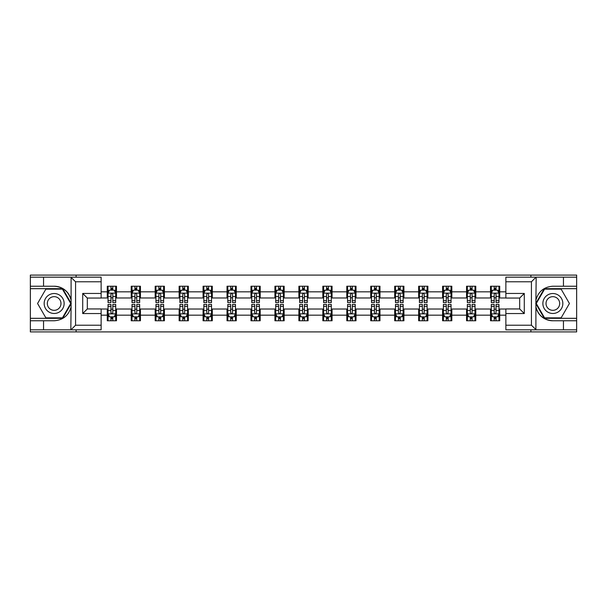 <?xml version="1.0" encoding="UTF-8"?>
<svg xmlns="http://www.w3.org/2000/svg" width="607" height="607" viewBox="0 0 607 607"><rect width="100%" height="100%" fill="white"/><g stroke="black" fill="none" stroke-linecap="round" stroke-linejoin="round"><path stroke-width="0.91" d="M101.134 281.777L75.572 281.777L70.822 277.171L101.134 277.171L101.134 298.052L87.317 298.052L87.317 308.948L101.134 308.948L101.134 329.829L70.822 329.829L71.095 306.846C68.712 315.465 63.067 320.109 54.152 320.777L30.35 320.777L30.35 331.908L576.65 331.908L576.65 288.682L544.297 288.682L535.746 303.5L544.297 318.318L576.65 318.318M505.866 325.223L531.428 325.223L536.178 329.829L505.866 329.829L505.866 308.948L519.683 308.948L519.683 298.052L505.866 298.052L505.866 277.171L536.178 277.171L535.905 300.154C538.288 291.535 543.933 286.891 552.848 286.223L576.65 286.223L576.65 275.092L530.897 275.092L530.897 277.171M530.897 275.092L30.35 275.092L30.35 318.318L62.703 318.318L71.254 303.5L62.703 288.682L30.35 288.682M530.897 329.829L530.897 331.908M76.103 331.908L76.103 329.829M76.103 277.171L76.103 275.092M505.866 297.976L499.728 297.976L499.728 286.223L490.517 286.223L490.517 291.83L475.774 291.83L475.774 286.223L466.563 286.223L466.563 291.83L451.82 291.83L451.82 286.223L442.609 286.223L442.609 291.83L427.867 291.83L427.867 286.223L418.655 286.223L418.655 291.83L403.913 291.83L403.913 286.223L394.702 286.223L394.702 291.83L379.967 291.83L379.967 286.223L370.748 286.223L370.748 291.83L356.013 291.83L356.013 286.223L346.802 286.223L346.802 291.83L332.059 291.83L332.059 286.223L322.848 286.223L322.848 291.83L308.106 291.83L308.106 286.223L298.894 286.223L298.894 291.83L284.152 291.83L284.152 286.223L274.941 286.223L274.941 291.83L260.198 291.83L260.198 286.223L250.987 286.223L250.987 291.83L236.252 291.83L236.252 286.223L227.033 286.223L227.033 291.83L212.298 291.83L212.298 286.223L203.087 286.223L203.087 291.83L188.345 291.83L188.345 286.223L179.133 286.223L179.133 291.83L164.391 291.83L164.391 286.223L155.18 286.223L155.18 291.83L140.437 291.83L140.437 286.223L131.226 286.223L131.226 291.83L116.483 291.83L116.483 286.223L107.272 286.223L107.272 291.83L101.134 291.83M499.728 291.83L505.866 291.83M505.866 315.17L499.728 315.17L499.728 320.777L490.517 320.777L490.517 315.17L475.774 315.17L475.774 320.777L466.563 320.777L466.563 315.17L451.82 315.17L451.82 320.777L442.609 320.777L442.609 315.17L427.867 315.17L427.867 320.777L418.655 320.777L418.655 315.17L403.913 315.17L403.913 320.777L394.702 320.777L394.702 315.17L379.967 315.17L379.967 320.777L370.748 320.777L370.748 315.17L356.013 315.17L356.013 320.777L346.802 320.777L346.802 315.17L332.059 315.17L332.059 320.777L322.848 320.777L322.848 315.17L308.106 315.17L308.106 320.777L298.894 320.777L298.894 315.17L284.152 315.17L284.152 320.777L274.941 320.777L274.941 315.17L260.198 315.17L260.198 320.777L250.987 320.777L250.987 315.17L236.252 315.17L236.252 320.777L227.033 320.777L227.033 315.17L212.298 315.17L212.298 320.777L203.087 320.777L203.087 315.17L188.345 315.17L188.345 320.777L179.133 320.777L179.133 315.17L164.391 315.17L164.391 320.777L155.18 320.777L155.18 315.17L140.437 315.17L140.437 320.777L131.226 320.777L131.226 315.17L116.483 315.17L116.483 320.777L107.272 320.777L107.272 315.17L101.134 315.17M490.517 291.83L490.517 297.976L475.774 297.976L475.774 291.83M475.774 315.17L475.774 309.024L490.517 309.024L490.517 315.17M466.563 291.83L466.563 297.976L451.82 297.976L451.82 291.83M451.82 315.17L451.82 309.024L466.563 309.024L466.563 315.17M442.609 291.83L442.609 297.976L427.867 297.976L427.867 291.83M427.867 315.17L427.867 309.024L442.609 309.024L442.609 315.17M418.655 291.83L418.655 297.976L403.913 297.976L403.913 291.83M403.913 315.17L403.913 309.024L418.655 309.024L418.655 315.17M394.702 291.83L394.702 297.976L379.967 297.976L379.967 291.83M379.967 315.17L379.967 309.024L394.702 309.024L394.702 315.17M370.748 291.83L370.748 297.976L356.013 297.976L356.013 291.83M356.013 315.17L356.013 309.024L370.748 309.024L370.748 315.17M346.802 291.83L346.802 297.976L332.059 297.976L332.059 291.83M332.059 315.17L332.059 309.024L346.802 309.024L346.802 315.17M322.848 291.83L322.848 297.976L308.106 297.976L308.106 291.83M308.106 315.17L308.106 309.024L322.848 309.024L322.848 315.17M298.894 291.83L298.894 297.976L284.152 297.976L284.152 291.83M284.152 315.17L284.152 309.024L298.894 309.024L298.894 315.17M274.941 291.83L274.941 297.976L260.198 297.976L260.198 291.83M260.198 315.17L260.198 309.024L274.941 309.024L274.941 315.17M250.987 291.83L250.987 297.976L236.252 297.976L236.252 291.83M236.252 315.17L236.252 309.024L250.987 309.024L250.987 315.17M227.033 291.83L227.033 297.976L212.298 297.976L212.298 291.83M212.298 315.17L212.298 309.024L227.033 309.024L227.033 315.17M203.087 291.83L203.087 297.976L188.345 297.976L188.345 291.83M188.345 315.17L188.345 309.024L203.087 309.024L203.087 315.17M179.133 291.83L179.133 297.976L164.391 297.976L164.391 291.83M164.391 315.17L164.391 309.024L179.133 309.024L179.133 315.17M155.18 291.83L155.18 297.976L140.437 297.976L140.437 291.83M140.437 315.17L140.437 309.024L155.18 309.024L155.18 315.17M131.226 291.83L131.226 297.976L116.483 297.976L116.483 291.83M116.483 315.17L116.483 309.024L131.226 309.024L131.226 315.17M107.272 291.83L107.272 297.976L101.134 297.976M101.134 309.024L107.272 309.024L107.272 315.17M499.728 315.17L499.728 309.024L505.866 309.024M107.272 290.063L108.038 290.063M110.96 290.063L112.803 290.063M115.717 290.063L116.483 290.063M107.272 297.817L108.038 297.817M110.96 297.817L112.803 297.817M115.717 297.817L116.483 297.817M107.272 309.183L108.038 309.183M110.96 309.183L112.803 309.183M115.717 309.183L116.483 309.183M107.272 316.937L108.038 316.937M110.96 316.937L112.803 316.937M115.717 316.937L116.483 316.937M131.226 309.183L131.992 309.183M134.913 309.183L136.757 309.183M139.671 309.183L140.437 309.183M131.226 316.937L131.992 316.937M134.913 316.937L136.757 316.937M139.671 316.937L140.437 316.937M131.226 290.063L131.992 290.063M134.913 290.063L136.757 290.063M139.671 290.063L140.437 290.063M131.226 297.817L131.992 297.817M134.913 297.817L136.757 297.817M139.671 297.817L140.437 297.817M155.18 309.183L155.946 309.183M158.867 309.183L160.703 309.183M163.624 309.183L164.391 309.183M155.18 316.937L155.946 316.937M158.867 316.937L160.703 316.937M163.624 316.937L164.391 316.937M155.18 290.063L155.946 290.063M158.867 290.063L160.703 290.063M163.624 290.063L164.391 290.063M155.18 297.817L155.946 297.817M158.867 297.817L160.703 297.817M163.624 297.817L164.391 297.817M179.133 309.183L179.9 309.183M182.813 309.183L184.657 309.183M187.578 309.183L188.345 309.183M179.133 316.937L179.9 316.937M182.813 316.937L184.657 316.937M187.578 316.937L188.345 316.937M179.133 290.063L179.9 290.063M182.813 290.063L184.657 290.063M187.578 290.063L188.345 290.063M179.133 297.817L179.9 297.817M182.813 297.817L184.657 297.817M187.578 297.817L188.345 297.817M203.087 309.183L203.853 309.183M206.767 309.183L208.611 309.183M211.532 309.183L212.298 309.183M203.087 316.937L203.853 316.937M206.767 316.937L208.611 316.937M211.532 316.937L212.298 316.937M203.087 290.063L203.853 290.063M206.767 290.063L208.611 290.063M211.532 290.063L212.298 290.063M203.087 297.817L203.853 297.817M206.767 297.817L208.611 297.817M211.532 297.817L212.298 297.817M227.033 309.183L227.807 309.183M230.721 309.183L232.564 309.183M235.478 309.183L236.252 309.183M227.033 316.937L227.807 316.937M230.721 316.937L232.564 316.937M235.478 316.937L236.252 316.937M227.033 290.063L227.807 290.063M230.721 290.063L232.564 290.063M235.478 290.063L236.252 290.063M227.033 297.817L227.807 297.817M230.721 297.817L232.564 297.817M235.478 297.817L236.252 297.817M250.987 309.183L251.753 309.183M254.674 309.183L256.518 309.183M259.432 309.183L260.198 309.183M250.987 316.937L251.753 316.937M254.674 316.937L256.518 316.937M259.432 316.937L260.198 316.937M250.987 290.063L251.753 290.063M254.674 290.063L256.518 290.063M259.432 290.063L260.198 290.063M250.987 297.817L251.753 297.817M254.674 297.817L256.518 297.817M259.432 297.817L260.198 297.817M274.941 309.183L275.707 309.183M278.628 309.183L280.472 309.183M283.386 309.183L284.152 309.183M274.941 316.937L275.707 316.937M278.628 316.937L280.472 316.937M283.386 316.937L284.152 316.937M274.941 290.063L275.707 290.063M278.628 290.063L280.472 290.063M283.386 290.063L284.152 290.063M274.941 297.817L275.707 297.817M278.628 297.817L280.472 297.817M283.386 297.817L284.152 297.817M298.894 309.183L299.661 309.183M302.582 309.183L304.418 309.183M307.339 309.183L308.106 309.183M298.894 316.937L299.661 316.937M302.582 316.937L304.418 316.937M307.339 316.937L308.106 316.937M298.894 290.063L299.661 290.063M302.582 290.063L304.418 290.063M307.339 290.063L308.106 290.063M298.894 297.817L299.661 297.817M302.582 297.817L304.418 297.817M307.339 297.817L308.106 297.817M322.848 309.183L323.614 309.183M326.528 309.183L328.372 309.183M331.293 309.183L332.059 309.183M322.848 316.937L323.614 316.937M326.528 316.937L328.372 316.937M331.293 316.937L332.059 316.937M322.848 290.063L323.614 290.063M326.528 290.063L328.372 290.063M331.293 290.063L332.059 290.063M322.848 297.817L323.614 297.817M326.528 297.817L328.372 297.817M331.293 297.817L332.059 297.817M346.802 309.183L347.568 309.183M350.482 309.183L352.326 309.183M355.247 309.183L356.013 309.183M346.802 316.937L347.568 316.937M350.482 316.937L352.326 316.937M355.247 316.937L356.013 316.937M346.802 290.063L347.568 290.063M350.482 290.063L352.326 290.063M355.247 290.063L356.013 290.063M346.802 297.817L347.568 297.817M350.482 297.817L352.326 297.817M355.247 297.817L356.013 297.817M370.748 309.183L371.522 309.183M374.436 309.183L376.279 309.183M379.193 309.183L379.967 309.183M370.748 316.937L371.522 316.937M374.436 316.937L376.279 316.937M379.193 316.937L379.967 316.937M370.748 290.063L371.522 290.063M374.436 290.063L376.279 290.063M379.193 290.063L379.967 290.063M370.748 297.817L371.522 297.817M374.436 297.817L376.279 297.817M379.193 297.817L379.967 297.817M394.702 309.183L395.468 309.183M398.389 309.183L400.233 309.183M403.147 309.183L403.913 309.183M394.702 316.937L395.468 316.937M398.389 316.937L400.233 316.937M403.147 316.937L403.913 316.937M394.702 290.063L395.468 290.063M398.389 290.063L400.233 290.063M403.147 290.063L403.913 290.063M394.702 297.817L395.468 297.817M398.389 297.817L400.233 297.817M403.147 297.817L403.913 297.817M418.655 309.183L419.422 309.183M422.343 309.183L424.187 309.183M427.1 309.183L427.867 309.183M418.655 316.937L419.422 316.937M422.343 316.937L424.187 316.937M427.1 316.937L427.867 316.937M418.655 290.063L419.422 290.063M422.343 290.063L424.187 290.063M427.1 290.063L427.867 290.063M418.655 297.817L419.422 297.817M422.343 297.817L424.187 297.817M427.1 297.817L427.867 297.817M442.609 309.183L443.376 309.183M446.297 309.183L448.133 309.183M451.054 309.183L451.82 309.183M442.609 316.937L443.376 316.937M446.297 316.937L448.133 316.937M451.054 316.937L451.82 316.937M442.609 290.063L443.376 290.063M446.297 290.063L448.133 290.063M451.054 290.063L451.82 290.063M442.609 297.817L443.376 297.817M446.297 297.817L448.133 297.817M451.054 297.817L451.82 297.817M466.563 309.183L467.329 309.183M470.243 309.183L472.087 309.183M475.008 309.183L475.774 309.183M466.563 316.937L467.329 316.937M470.243 316.937L472.087 316.937M475.008 316.937L475.774 316.937M466.563 290.063L467.329 290.063M470.243 290.063L472.087 290.063M475.008 290.063L475.774 290.063M466.563 297.817L467.329 297.817M470.243 297.817L472.087 297.817M475.008 297.817L475.774 297.817M490.517 309.183L491.283 309.183M494.197 309.183L496.04 309.183M498.962 309.183L499.728 309.183M490.517 316.937L491.283 316.937M494.197 316.937L496.04 316.937M498.962 316.937L499.728 316.937M490.517 290.063L491.283 290.063M494.197 290.063L496.04 290.063M498.962 290.063L499.728 290.063M490.517 297.817L491.283 297.817M494.197 297.817L496.04 297.817M498.962 297.817L499.728 297.817M112.803 288.226L110.96 288.226M115.717 300.655L112.803 300.655L112.803 302.582L115.717 302.582L115.717 293.211L114.184 290.138L109.579 290.138L108.038 293.211L108.038 302.582L110.96 302.582L110.96 300.655L108.038 300.655M108.038 293.211L108.038 286.223M115.717 293.211L115.717 286.223M110.96 290.138L110.96 286.223M112.803 286.223L112.803 290.138M112.803 300.655L112.803 294.365C112.189 293.181 111.574 293.181 110.96 294.365L110.96 300.655M110.96 318.774L112.803 318.774M108.038 306.345L110.96 306.345L110.96 304.418L108.038 304.418L108.038 313.789L109.579 316.862L114.184 316.862L115.717 313.789L115.717 304.418L112.803 304.418L112.803 306.345L115.717 306.345M115.717 313.789L115.717 320.777M108.038 313.789L108.038 320.777M112.803 316.862L112.803 320.777M110.96 320.777L110.96 316.862M110.96 306.345L110.96 312.635C111.574 313.819 112.189 313.819 112.803 312.635L112.803 306.345M59.137 294.858A9.978 9.978 0 0 0 45.502 298.507A9.978 9.978 0 0 0 49.159 312.142A9.978 9.978 0 0 0 62.794 308.493A9.978 9.978 0 0 0 59.137 294.858M57.566 297.582A6.836 6.836 0 0 0 48.234 300.086A6.836 6.836 0 0 0 50.73 309.418A6.836 6.836 0 0 0 60.063 306.914A6.836 6.836 0 0 0 57.566 297.582M62.438 317.856L45.859 317.856L37.573 303.5L45.859 289.144L62.438 289.144L70.723 303.5L62.438 317.856M557.841 294.858A9.978 9.978 0 0 0 544.206 298.507A9.978 9.978 0 0 0 547.863 312.142A9.978 9.978 0 0 0 561.498 308.493A9.978 9.978 0 0 0 557.841 294.858M556.27 297.582A6.836 6.836 0 0 0 546.937 300.086A6.836 6.836 0 0 0 549.434 309.418A6.836 6.836 0 0 0 558.766 306.914A6.836 6.836 0 0 0 556.27 297.582M561.141 317.856L544.562 317.856L536.277 303.5L544.562 289.144L561.141 289.144L569.427 303.5L561.141 317.856M43.552 320.777L43.552 329.829L30.35 329.829M70.822 329.829L43.552 329.829M30.35 320.777L30.35 318.318M70.822 277.171L43.552 277.171L43.552 286.223L30.35 286.223M43.552 277.171L30.35 277.171M54.152 286.223A17.277 17.277 0 0 1 71.095 300.154C68.712 291.535 63.067 286.891 54.152 286.223L43.552 286.223M71.095 306.846L71.095 277.3M87.317 298.052L82.711 293.447L101.134 293.447M101.134 313.553L82.711 313.553L87.317 308.948M71.095 329.7L75.572 325.223L101.134 325.223M563.448 286.223L563.448 277.171L576.65 277.171M536.178 277.171L563.448 277.171M576.65 286.223L576.65 288.682M536.178 329.829L563.448 329.829L563.448 320.777L576.65 320.777M563.448 329.829L576.65 329.829M552.848 320.777A17.277 17.277 0 0 1 535.905 306.846C538.288 315.465 543.933 320.109 552.848 320.777L563.448 320.777M535.905 300.154L535.905 329.7M519.683 308.948L524.289 313.553L505.866 313.553M505.866 293.447L524.289 293.447L519.683 298.052M535.905 277.3L531.428 281.777L505.866 281.777M136.757 288.226L134.913 288.226M139.671 300.655L136.757 300.655L136.757 302.582L139.671 302.582L139.671 293.211L138.138 290.138L133.532 290.138L131.992 293.211L131.992 302.582L134.913 302.582L134.913 300.655L131.992 300.655M131.992 293.211L131.992 286.223M139.671 293.211L139.671 286.223M134.913 290.138L134.913 286.223M136.757 286.223L136.757 290.138M136.757 300.655L136.757 294.365C136.143 293.181 135.528 293.181 134.913 294.365L134.913 300.655M160.703 288.226L158.867 288.226M163.624 300.655L160.703 300.655L160.703 302.582L163.624 302.582L163.624 293.211L162.092 290.138L157.479 290.138L155.946 293.211L155.946 302.582L158.867 302.582L158.867 300.655L155.946 300.655M155.946 293.211L155.946 286.223M163.624 293.211L163.624 286.223M158.867 290.138L158.867 286.223M160.703 286.223L160.703 290.138M160.703 300.655L160.703 294.365C160.096 293.181 159.482 293.181 158.867 294.365L158.867 300.655M134.913 318.774L136.757 318.774M131.992 306.345L134.913 306.345L134.913 304.418L131.992 304.418L131.992 313.789L133.532 316.862L138.138 316.862L139.671 313.789L139.671 304.418L136.757 304.418L136.757 306.345L139.671 306.345M139.671 313.789L139.671 320.777M131.992 313.789L131.992 320.777M136.757 316.862L136.757 320.777M134.913 320.777L134.913 316.862M134.913 306.345L134.913 312.635C135.528 313.819 136.143 313.819 136.757 312.635L136.757 306.345M158.867 318.774L160.703 318.774M155.946 306.345L158.867 306.345L158.867 304.418L155.946 304.418L155.946 313.789L157.479 316.862L162.092 316.862L163.624 313.789L163.624 304.418L160.703 304.418L160.703 306.345L163.624 306.345M163.624 313.789L163.624 320.777M155.946 313.789L155.946 320.777M160.703 316.862L160.703 320.777M158.867 320.777L158.867 316.862M158.867 306.345L158.867 312.635C159.474 313.819 160.089 313.819 160.703 312.635L160.703 306.345M184.657 288.226L182.813 288.226M187.578 300.655L184.657 300.655L184.657 302.582L187.578 302.582L187.578 293.211L186.038 290.138L181.432 290.138L179.9 293.211L179.9 302.582L182.813 302.582L182.813 300.655L179.9 300.655M179.9 293.211L179.9 286.223M187.578 293.211L187.578 286.223M182.813 290.138L182.813 286.223M184.657 286.223L184.657 290.138M184.657 300.655L184.657 294.365C184.042 293.181 183.428 293.181 182.813 294.365L182.813 300.655M208.611 288.226L206.767 288.226M211.532 300.655L208.611 300.655L208.611 302.582L211.532 302.582L211.532 293.211L209.992 290.138L205.386 290.138L203.853 293.211L203.853 302.582L206.767 302.582L206.767 300.655L203.853 300.655M203.853 293.211L203.853 286.223M211.532 293.211L211.532 286.223M206.767 290.138L206.767 286.223M208.611 286.223L208.611 290.138M208.611 300.655L208.611 294.365C207.996 293.181 207.382 293.181 206.767 294.365L206.767 300.655M232.564 288.226L230.721 288.226M235.478 300.655L232.564 300.655L232.564 302.582L235.478 302.582L235.478 293.211L233.945 290.138L229.34 290.138L227.807 293.211L227.807 302.582L230.721 302.582L230.721 300.655L227.807 300.655M227.807 293.211L227.807 286.223M235.478 293.211L235.478 286.223M230.721 290.138L230.721 286.223M232.564 286.223L232.564 290.138M232.564 300.655L232.564 294.365C231.95 293.181 231.335 293.181 230.721 294.365L230.721 300.655M182.813 318.774L184.657 318.774M179.9 306.345L182.813 306.345L182.813 304.418L179.9 304.418L179.9 313.789L181.432 316.862L186.038 316.862L187.578 313.789L187.578 304.418L184.657 304.418L184.657 306.345L187.578 306.345M187.578 313.789L187.578 320.777M179.9 313.789L179.9 320.777M184.657 316.862L184.657 320.777M182.813 320.777L182.813 316.862M182.813 306.345L182.813 312.635C183.428 313.819 184.042 313.819 184.657 312.635L184.657 306.345M206.767 318.774L208.611 318.774M203.853 306.345L206.767 306.345L206.767 304.418L203.853 304.418L203.853 313.789L205.386 316.862L209.992 316.862L211.532 313.789L211.532 304.418L208.611 304.418L208.611 306.345L211.532 306.345M211.532 313.789L211.532 320.777M203.853 313.789L203.853 320.777M208.611 316.862L208.611 320.777M206.767 320.777L206.767 316.862M206.767 306.345L206.767 312.635C207.382 313.819 207.996 313.819 208.611 312.635L208.611 306.345M230.721 318.774L232.564 318.774M227.807 306.345L230.721 306.345L230.721 304.418L227.807 304.418L227.807 313.789L229.34 316.862L233.945 316.862L235.478 313.789L235.478 304.418L232.564 304.418L232.564 306.345L235.478 306.345M235.478 313.789L235.478 320.777M227.807 313.789L227.807 320.777M232.564 316.862L232.564 320.777M230.721 320.777L230.721 316.862M230.721 306.345L230.721 312.635C231.335 313.819 231.95 313.819 232.564 312.635L232.564 306.345M256.518 288.226L254.674 288.226M259.432 300.655L256.518 300.655L256.518 302.582L259.432 302.582L259.432 293.211L257.899 290.138L253.294 290.138L251.753 293.211L251.753 302.582L254.674 302.582L254.674 300.655L251.753 300.655M251.753 293.211L251.753 286.223M259.432 293.211L259.432 286.223M254.674 290.138L254.674 286.223M256.518 286.223L256.518 290.138M256.518 300.655L256.518 294.365C255.904 293.181 255.289 293.181 254.674 294.365L254.674 300.655M254.674 318.774L256.518 318.774M251.753 306.345L254.674 306.345L254.674 304.418L251.753 304.418L251.753 313.789L253.294 316.862L257.899 316.862L259.432 313.789L259.432 304.418L256.518 304.418L256.518 306.345L259.432 306.345M259.432 313.789L259.432 320.777M251.753 313.789L251.753 320.777M256.518 316.862L256.518 320.777M254.674 320.777L254.674 316.862M254.674 306.345L254.674 312.635C255.289 313.819 255.904 313.819 256.518 312.635L256.518 306.345M280.472 288.226L278.628 288.226M283.386 300.655L280.472 300.655L280.472 302.582L283.386 302.582L283.386 293.211L281.853 290.138L277.247 290.138L275.707 293.211L275.707 302.582L278.628 302.582L278.628 300.655L275.707 300.655M275.707 293.211L275.707 286.223M283.386 293.211L283.386 286.223M278.628 290.138L278.628 286.223M280.472 286.223L280.472 290.138M280.472 300.655L280.472 294.365C279.857 293.181 279.243 293.181 278.628 294.365L278.628 300.655M278.628 318.774L280.472 318.774M275.707 306.345L278.628 306.345L278.628 304.418L275.707 304.418L275.707 313.789L277.247 316.862L281.853 316.862L283.386 313.789L283.386 304.418L280.472 304.418L280.472 306.345L283.386 306.345M283.386 313.789L283.386 320.777M275.707 313.789L275.707 320.777M280.472 316.862L280.472 320.777M278.628 320.777L278.628 316.862M278.628 306.345L278.628 312.635C279.243 313.819 279.857 313.819 280.472 312.635L280.472 306.345M304.418 288.226L302.582 288.226M307.339 300.655L304.418 300.655L304.418 302.582L307.339 302.582L307.339 293.211L305.807 290.138L301.193 290.138L299.661 293.211L299.661 302.582L302.582 302.582L302.582 300.655L299.661 300.655M299.661 293.211L299.661 286.223M307.339 293.211L307.339 286.223M302.582 290.138L302.582 286.223M304.418 286.223L304.418 290.138M304.418 300.655L304.418 294.365C303.811 293.181 303.197 293.181 302.582 294.365L302.582 300.655M302.582 318.774L304.418 318.774M299.661 306.345L302.582 306.345L302.582 304.418L299.661 304.418L299.661 313.789L301.193 316.862L305.807 316.862L307.339 313.789L307.339 304.418L304.418 304.418L304.418 306.345L307.339 306.345M307.339 313.789L307.339 320.777M299.661 313.789L299.661 320.777M304.418 316.862L304.418 320.777M302.582 320.777L302.582 316.862M302.582 306.345L302.582 312.635C303.189 313.819 303.803 313.819 304.418 312.635L304.418 306.345M328.372 288.226L326.528 288.226M331.293 300.655L328.372 300.655L328.372 302.582L331.293 302.582L331.293 293.211L329.753 290.138L325.147 290.138L323.614 293.211L323.614 302.582L326.528 302.582L326.528 300.655L323.614 300.655M323.614 293.211L323.614 286.223M331.293 293.211L331.293 286.223M326.528 290.138L326.528 286.223M328.372 286.223L328.372 290.138M328.372 300.655L328.372 294.365C327.757 293.181 327.143 293.181 326.528 294.365L326.528 300.655M326.528 318.774L328.372 318.774M323.614 306.345L326.528 306.345L326.528 304.418L323.614 304.418L323.614 313.789L325.147 316.862L329.753 316.862L331.293 313.789L331.293 304.418L328.372 304.418L328.372 306.345L331.293 306.345M331.293 313.789L331.293 320.777M323.614 313.789L323.614 320.777M328.372 316.862L328.372 320.777M326.528 320.777L326.528 316.862M326.528 306.345L326.528 312.635C327.143 313.819 327.757 313.819 328.372 312.635L328.372 306.345M352.326 288.226L350.482 288.226M355.247 300.655L352.326 300.655L352.326 302.582L355.247 302.582L355.247 293.211L353.706 290.138L349.101 290.138L347.568 293.211L347.568 302.582L350.482 302.582L350.482 300.655L347.568 300.655M347.568 293.211L347.568 286.223M355.247 293.211L355.247 286.223M350.482 290.138L350.482 286.223M352.326 286.223L352.326 290.138M352.326 300.655L352.326 294.365C351.711 293.181 351.096 293.181 350.482 294.365L350.482 300.655M350.482 318.774L352.326 318.774M347.568 306.345L350.482 306.345L350.482 304.418L347.568 304.418L347.568 313.789L349.101 316.862L353.706 316.862L355.247 313.789L355.247 304.418L352.326 304.418L352.326 306.345L355.247 306.345M355.247 313.789L355.247 320.777M347.568 313.789L347.568 320.777M352.326 316.862L352.326 320.777M350.482 320.777L350.482 316.862M350.482 306.345L350.482 312.635C351.096 313.819 351.711 313.819 352.326 312.635L352.326 306.345M376.279 288.226L374.436 288.226M379.193 300.655L376.279 300.655L376.279 302.582L379.193 302.582L379.193 293.211L377.66 290.138L373.055 290.138L371.522 293.211L371.522 302.582L374.436 302.582L374.436 300.655L371.522 300.655M371.522 293.211L371.522 286.223M379.193 293.211L379.193 286.223M374.436 290.138L374.436 286.223M376.279 286.223L376.279 290.138M376.279 300.655L376.279 294.365C375.665 293.181 375.05 293.181 374.436 294.365L374.436 300.655M374.436 318.774L376.279 318.774M371.522 306.345L374.436 306.345L374.436 304.418L371.522 304.418L371.522 313.789L373.055 316.862L377.66 316.862L379.193 313.789L379.193 304.418L376.279 304.418L376.279 306.345L379.193 306.345M379.193 313.789L379.193 320.777M371.522 313.789L371.522 320.777M376.279 316.862L376.279 320.777M374.436 320.777L374.436 316.862M374.436 306.345L374.436 312.635C375.05 313.819 375.665 313.819 376.279 312.635L376.279 306.345M400.233 288.226L398.389 288.226M403.147 300.655L400.233 300.655L400.233 302.582L403.147 302.582L403.147 293.211L401.614 290.138L397.008 290.138L395.468 293.211L395.468 302.582L398.389 302.582L398.389 300.655L395.468 300.655M395.468 293.211L395.468 286.223M403.147 293.211L403.147 286.223M398.389 290.138L398.389 286.223M400.233 286.223L400.233 290.138M400.233 300.655L400.233 294.365C399.618 293.181 399.004 293.181 398.389 294.365L398.389 300.655M398.389 318.774L400.233 318.774M395.468 306.345L398.389 306.345L398.389 304.418L395.468 304.418L395.468 313.789L397.008 316.862L401.614 316.862L403.147 313.789L403.147 304.418L400.233 304.418L400.233 306.345L403.147 306.345M403.147 313.789L403.147 320.777M395.468 313.789L395.468 320.777M400.233 316.862L400.233 320.777M398.389 320.777L398.389 316.862M398.389 306.345L398.389 312.635C399.004 313.819 399.618 313.819 400.233 312.635L400.233 306.345M424.187 288.226L422.343 288.226M427.1 300.655L424.187 300.655L424.187 302.582L427.1 302.582L427.1 293.211L425.568 290.138L420.962 290.138L419.422 293.211L419.422 302.582L422.343 302.582L422.343 300.655L419.422 300.655M419.422 293.211L419.422 286.223M427.1 293.211L427.1 286.223M422.343 290.138L422.343 286.223M424.187 286.223L424.187 290.138M424.187 300.655L424.187 294.365C423.572 293.181 422.958 293.181 422.343 294.365L422.343 300.655M422.343 318.774L424.187 318.774M419.422 306.345L422.343 306.345L422.343 304.418L419.422 304.418L419.422 313.789L420.962 316.862L425.568 316.862L427.1 313.789L427.1 304.418L424.187 304.418L424.187 306.345L427.1 306.345M427.1 313.789L427.1 320.777M419.422 313.789L419.422 320.777M424.187 316.862L424.187 320.777M422.343 320.777L422.343 316.862M422.343 306.345L422.343 312.635C422.958 313.819 423.572 313.819 424.187 312.635L424.187 306.345M448.133 288.226L446.297 288.226M451.054 300.655L448.133 300.655L448.133 302.582L451.054 302.582L451.054 293.211L449.521 290.138L444.908 290.138L443.376 293.211L443.376 302.582L446.297 302.582L446.297 300.655L443.376 300.655M443.376 293.211L443.376 286.223M451.054 293.211L451.054 286.223M446.297 290.138L446.297 286.223M448.133 286.223L448.133 290.138M448.133 300.655L448.133 294.365C447.526 293.181 446.911 293.181 446.297 294.365L446.297 300.655M446.297 318.774L448.133 318.774M443.376 306.345L446.297 306.345L446.297 304.418L443.376 304.418L443.376 313.789L444.908 316.862L449.521 316.862L451.054 313.789L451.054 304.418L448.133 304.418L448.133 306.345L451.054 306.345M451.054 313.789L451.054 320.777M443.376 313.789L443.376 320.777M448.133 316.862L448.133 320.777M446.297 320.777L446.297 316.862M446.297 306.345L446.297 312.635C446.904 313.819 447.518 313.819 448.133 312.635L448.133 306.345M472.087 288.226L470.243 288.226M475.008 300.655L472.087 300.655L472.087 302.582L475.008 302.582L475.008 293.211L473.468 290.138L468.862 290.138L467.329 293.211L467.329 302.582L470.243 302.582L470.243 300.655L467.329 300.655M467.329 293.211L467.329 286.223M475.008 293.211L475.008 286.223M470.243 290.138L470.243 286.223M472.087 286.223L472.087 290.138M472.087 300.655L472.087 294.365C471.472 293.181 470.857 293.181 470.243 294.365L470.243 300.655M470.243 318.774L472.087 318.774M467.329 306.345L470.243 306.345L470.243 304.418L467.329 304.418L467.329 313.789L468.862 316.862L473.468 316.862L475.008 313.789L475.008 304.418L472.087 304.418L472.087 306.345L475.008 306.345M475.008 313.789L475.008 320.777M467.329 313.789L467.329 320.777M472.087 316.862L472.087 320.777M470.243 320.777L470.243 316.862M470.243 306.345L470.243 312.635C470.857 313.819 471.472 313.819 472.087 312.635L472.087 306.345M496.04 288.226L494.197 288.226M498.962 300.655L496.04 300.655L496.04 302.582L498.962 302.582L498.962 293.211L497.421 290.138L492.816 290.138L491.283 293.211L491.283 302.582L494.197 302.582L494.197 300.655L491.283 300.655M491.283 293.211L491.283 286.223M498.962 293.211L498.962 286.223M494.197 290.138L494.197 286.223M496.04 286.223L496.04 290.138M496.04 300.655L496.04 294.365C495.426 293.181 494.811 293.181 494.197 294.365L494.197 300.655M494.197 318.774L496.04 318.774M491.283 306.345L494.197 306.345L494.197 304.418L491.283 304.418L491.283 313.789L492.816 316.862L497.421 316.862L498.962 313.789L498.962 304.418L496.04 304.418L496.04 306.345L498.962 306.345M498.962 313.789L498.962 320.777M491.283 313.789L491.283 320.777M496.04 316.862L496.04 320.777M494.197 320.777L494.197 316.862M494.197 306.345L494.197 312.635C494.811 313.819 495.426 313.819 496.04 312.635L496.04 306.345M115.679 293.135L108.084 293.135M108.038 290.328L109.488 290.328M114.275 290.328L115.717 290.328M110.96 296.535L108.038 296.535M115.717 296.535L112.803 296.535M112.803 289.198L110.96 289.198M108.084 313.865L115.679 313.865M115.717 316.672L114.275 316.672M109.488 316.672L108.038 316.672M112.803 310.465L115.717 310.465M108.038 310.465L110.96 310.465M110.96 317.802L112.803 317.802M75.572 281.777L75.572 325.223M82.711 313.553L82.711 293.447M531.428 325.223L531.428 281.777M524.289 293.447L524.289 313.553M139.633 293.135L132.03 293.135M131.992 290.328L133.441 290.328M138.229 290.328L139.671 290.328M134.913 296.535L131.992 296.535M139.671 296.535L136.757 296.535M136.757 289.198L134.913 289.198M163.587 293.135L155.984 293.135M155.946 290.328L157.388 290.328M162.183 290.328L163.624 290.328M158.867 296.535L155.946 296.535M163.624 296.535L160.703 296.535M160.703 289.198L158.867 289.198M132.03 313.865L139.633 313.865M139.671 316.672L138.229 316.672M133.441 316.672L131.992 316.672M136.757 310.465L139.671 310.465M131.992 310.465L134.913 310.465M134.913 317.802L136.757 317.802M155.984 313.865L163.587 313.865M163.624 316.672L162.183 316.672M157.388 316.672L155.946 316.672M160.703 310.465L163.624 310.465M155.946 310.465L158.867 310.465M158.867 317.802L160.703 317.802M187.54 293.135L179.938 293.135M179.9 290.328L181.341 290.328M186.137 290.328L187.578 290.328M182.813 296.535L179.9 296.535M187.578 296.535L184.657 296.535M184.657 289.198L182.813 289.198M211.494 293.135L203.891 293.135M203.853 290.328L205.295 290.328M210.083 290.328L211.532 290.328M206.767 296.535L203.853 296.535M211.532 296.535L208.611 296.535M208.611 289.198L206.767 289.198M235.44 293.135L227.845 293.135M227.807 290.328L229.249 290.328M234.036 290.328L235.478 290.328M230.721 296.535L227.807 296.535M235.478 296.535L232.564 296.535M232.564 289.198L230.721 289.198M179.938 313.865L187.54 313.865M187.578 316.672L186.137 316.672M181.341 316.672L179.9 316.672M184.657 310.465L187.578 310.465M179.9 310.465L182.813 310.465M182.813 317.802L184.657 317.802M203.891 313.865L211.494 313.865M211.532 316.672L210.083 316.672M205.295 316.672L203.853 316.672M208.611 310.465L211.532 310.465M203.853 310.465L206.767 310.465M206.767 317.802L208.611 317.802M227.845 313.865L235.44 313.865M235.478 316.672L234.036 316.672M229.249 316.672L227.807 316.672M232.564 310.465L235.478 310.465M227.807 310.465L230.721 310.465M230.721 317.802L232.564 317.802M259.394 293.135L251.791 293.135M251.753 290.328L253.202 290.328M257.99 290.328L259.432 290.328M254.674 296.535L251.753 296.535M259.432 296.535L256.518 296.535M256.518 289.198L254.674 289.198M251.791 313.865L259.394 313.865M259.432 316.672L257.99 316.672M253.202 316.672L251.753 316.672M256.518 310.465L259.432 310.465M251.753 310.465L254.674 310.465M254.674 317.802L256.518 317.802M283.348 293.135L275.745 293.135M275.707 290.328L277.149 290.328M281.944 290.328L283.386 290.328M278.628 296.535L275.707 296.535M283.386 296.535L280.472 296.535M280.472 289.198L278.628 289.198M275.745 313.865L283.348 313.865M283.386 316.672L281.944 316.672M277.149 316.672L275.707 316.672M280.472 310.465L283.386 310.465M275.707 310.465L278.628 310.465M278.628 317.802L280.472 317.802M307.301 293.135L299.699 293.135M299.661 290.328L301.102 290.328M305.898 290.328L307.339 290.328M302.582 296.535L299.661 296.535M307.339 296.535L304.418 296.535M304.418 289.198L302.582 289.198M299.699 313.865L307.301 313.865M307.339 316.672L305.898 316.672M301.102 316.672L299.661 316.672M304.418 310.465L307.339 310.465M299.661 310.465L302.582 310.465M302.582 317.802L304.418 317.802M331.255 293.135L323.652 293.135M323.614 290.328L325.056 290.328M329.851 290.328L331.293 290.328M326.528 296.535L323.614 296.535M331.293 296.535L328.372 296.535M328.372 289.198L326.528 289.198M323.652 313.865L331.255 313.865M331.293 316.672L329.851 316.672M325.056 316.672L323.614 316.672M328.372 310.465L331.293 310.465M323.614 310.465L326.528 310.465M326.528 317.802L328.372 317.802M355.209 293.135L347.606 293.135M347.568 290.328L349.01 290.328M353.798 290.328L355.247 290.328M350.482 296.535L347.568 296.535M355.247 296.535L352.326 296.535M352.326 289.198L350.482 289.198M347.606 313.865L355.209 313.865M355.247 316.672L353.798 316.672M349.01 316.672L347.568 316.672M352.326 310.465L355.247 310.465M347.568 310.465L350.482 310.465M350.482 317.802L352.326 317.802M379.155 293.135L371.56 293.135M371.522 290.328L372.964 290.328M377.751 290.328L379.193 290.328M374.436 296.535L371.522 296.535M379.193 296.535L376.279 296.535M376.279 289.198L374.436 289.198M371.56 313.865L379.155 313.865M379.193 316.672L377.751 316.672M372.964 316.672L371.522 316.672M376.279 310.465L379.193 310.465M371.522 310.465L374.436 310.465M374.436 317.802L376.279 317.802M403.109 293.135L395.506 293.135M395.468 290.328L396.917 290.328M401.705 290.328L403.147 290.328M398.389 296.535L395.468 296.535M403.147 296.535L400.233 296.535M400.233 289.198L398.389 289.198M395.506 313.865L403.109 313.865M403.147 316.672L401.705 316.672M396.917 316.672L395.468 316.672M400.233 310.465L403.147 310.465M395.468 310.465L398.389 310.465M398.389 317.802L400.233 317.802M427.062 293.135L419.46 293.135M419.422 290.328L420.863 290.328M425.659 290.328L427.1 290.328M422.343 296.535L419.422 296.535M427.1 296.535L424.187 296.535M424.187 289.198L422.343 289.198M419.46 313.865L427.062 313.865M427.1 316.672L425.659 316.672M420.863 316.672L419.422 316.672M424.187 310.465L427.1 310.465M419.422 310.465L422.343 310.465M422.343 317.802L424.187 317.802M451.016 293.135L443.413 293.135M443.376 290.328L444.817 290.328M449.612 290.328L451.054 290.328M446.297 296.535L443.376 296.535M451.054 296.535L448.133 296.535M448.133 289.198L446.297 289.198M443.413 313.865L451.016 313.865M451.054 316.672L449.612 316.672M444.817 316.672L443.376 316.672M448.133 310.465L451.054 310.465M443.376 310.465L446.297 310.465M446.297 317.802L448.133 317.802M474.97 293.135L467.367 293.135M467.329 290.328L468.771 290.328M473.559 290.328L475.008 290.328M470.243 296.535L467.329 296.535M475.008 296.535L472.087 296.535M472.087 289.198L470.243 289.198M467.367 313.865L474.97 313.865M475.008 316.672L473.559 316.672M468.771 316.672L467.329 316.672M472.087 310.465L475.008 310.465M467.329 310.465L470.243 310.465M470.243 317.802L472.087 317.802M498.916 293.135L491.321 293.135M491.283 290.328L492.725 290.328M497.512 290.328L498.962 290.328M494.197 296.535L491.283 296.535M498.962 296.535L496.04 296.535M496.04 289.198L494.197 289.198M491.321 313.865L498.916 313.865M498.962 316.672L497.512 316.672M492.725 316.672L491.283 316.672M496.04 310.465L498.962 310.465M491.283 310.465L494.197 310.465M494.197 317.802L496.04 317.802"/></g></svg>
